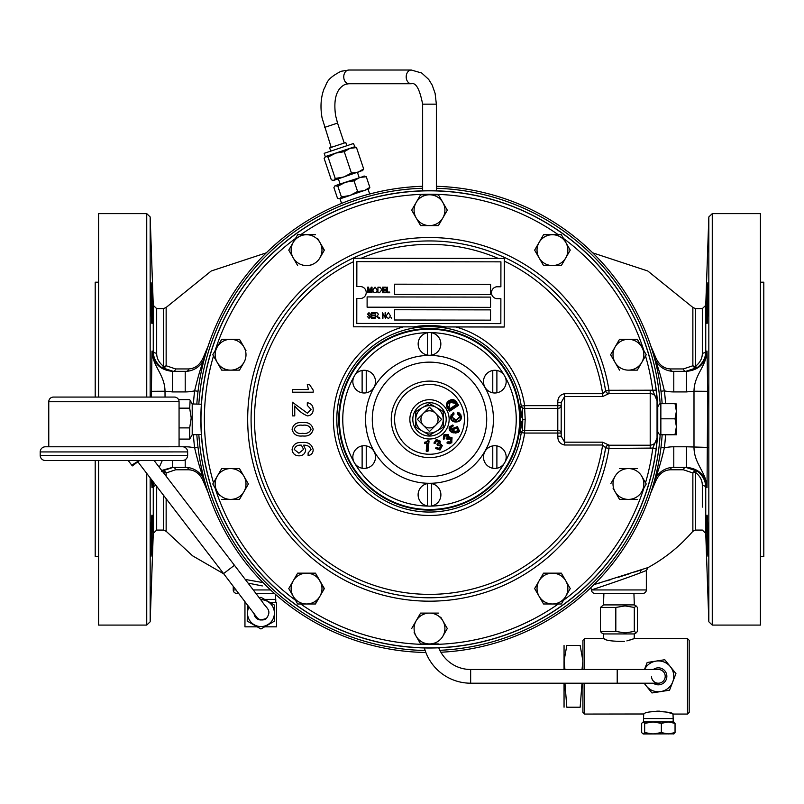 <?xml version="1.0" encoding="UTF-8"?>
<svg xmlns="http://www.w3.org/2000/svg" width="804" height="804" viewBox="0 0 804 804"><rect width="100%" height="100%" fill="white"/><g stroke="black" fill="none" stroke-linecap="round" stroke-linejoin="round"><path stroke-width="1.21" d="M424.371 647.944A47.999 47.999 0 0 0 470.652 683.199L658.355 683.199A6.854 6.854 0 0 0 665.209 676.345A6.854 6.854 0 0 0 658.355 669.491A6.854 6.854 0 0 1 665.209 676.345A6.854 6.854 0 0 1 658.355 683.199A6.854 6.854 0 0 1 651.501 676.345M617.211 683.199L617.211 669.491L470.652 669.491A34.291 34.291 0 0 1 438.763 647.813M256.375 616.698A6.844 6.844 90 0 0 266.365 618.547L260.777 619.964A6.844 6.844 -90 0 1 260.275 619.944M666.144 434.632L662.044 434.763L666.144 434.632M708.043 556.308C707.5 557.594 706.264 513.907 707.028 515.163C707.721 513.877 708.656 557.574 708.043 556.308M707.028 323.55C706.264 324.826 707.5 281.139 708.043 282.405C708.656 281.129 707.721 324.836 707.028 323.55M150.961 556.308C151.504 557.594 152.74 513.907 151.976 515.163C151.283 513.877 150.348 557.574 150.961 556.308M151.976 323.55C152.74 324.826 151.504 281.139 150.961 282.405C150.348 281.129 151.283 324.836 151.976 323.55M582.92 683.199L582.92 712.364L584.619 714.063L643.914 713.982C645.934 710.053 673.913 711.6 673.008 714.063L673.169 718.565L643.542 718.565L643.542 721.962M672.717 713.952L669.591 712.887M667.863 712.394L666.888 712.153M659.913 711.178L657.833 711.148M657.441 711.148L656.717 711.178M644.547 683.199A15.417 15.417 0 0 0 668.044 688.335A15.417 15.417 0 0 0 670.345 666.657L675.943 673.581L669.541 690.194L651.964 692.958L644.074 683.199M653.33 683.199A8.502 8.502 0 0 0 664.968 670.998A8.502 8.502 0 0 0 653.33 669.491M630.607 639.904L634.165 638.627L634.326 633.944L603.492 633.944L601.553 632.818L600.437 631.411L600.437 607.442L615.824 607.442L625.07 605.904L634.306 607.442L634.306 631.411L625.07 632.949L615.824 631.411L600.437 631.411M634.306 607.442L636.265 606.035L637.391 607.442L637.391 631.411L636.265 632.818L634.306 631.411M624.296 593.372L603.894 593.372L603.492 604.909L600.437 607.442M633.924 593.372L634.326 604.909L603.492 604.909M673.008 714.063L687.49 714.063L689.189 712.364L689.189 640.326L687.49 638.627L634.165 638.627L626.869 640.909M582.277 668.114L582.91 660.928L582.016 669.491M564.046 669.491L564.046 660.928L566.82 645.481L580.156 645.481C583.774 645.481 583.774 645.481 580.156 645.481C583.774 645.481 583.774 645.481 580.156 645.481L582.91 660.918M564.951 669.491L564.056 660.918L564.056 645.481M566.82 645.481C563.192 645.481 563.192 645.481 566.82 645.481C563.192 645.481 563.192 645.481 566.82 645.481M564.247 687.902L564.056 691.772M582.92 669.491L582.92 640.326L584.619 638.627L584.619 669.491M584.619 683.199L584.619 714.063M687.49 714.063L687.49 638.627M624.356 641.381C612.507 641.421 605.613 640.497 603.663 638.627L605.362 639.27M584.619 638.627L603.663 638.627L603.492 633.944M657.752 432.803A228.648 228.648 0 0 0 657.803 431.869L657.752 432.803A228.648 228.648 0 0 1 429.507 648.004A228.648 228.648 0 0 1 200.859 419.356A228.648 228.648 0 0 1 429.507 190.709A228.648 228.648 0 0 1 657.752 405.909L657.752 432.803M657.803 406.844A228.648 228.648 0 0 0 657.752 405.909L657.803 406.844M429.507 325.53A93.817 93.817 0 0 0 413.608 326.886L353.368 326.806L353.458 258.235L504.329 258.446L504.229 327.017L445.667 326.937A93.817 93.817 0 0 0 429.507 325.53M518.761 431.939L521.283 432.361L522.449 430.572L524.62 430.331A3.397 2.713 5.5 0 0 521.263 432.572L521.283 432.361A92.691 92.691 0 0 1 429.507 512.047A92.701 92.701 0 0 0 521.263 432.572L524.62 433.054A96.098 96.098 0 0 1 334.313 432.552A96.098 96.098 0 0 1 403.367 326.876M645.522 482.762A225.13 225.13 0 0 0 652.798 448.079L608.99 448.431L605.633 447.788A3.397 3.196 -176.3 0 1 608.99 445.125L602.628 442.17L602.628 445.004L605.633 447.788A178.418 178.418 0 0 1 429.507 597.764A178.418 178.418 0 0 1 251.089 419.356A178.418 178.418 0 0 1 429.507 240.939A178.428 178.428 0 0 0 251.079 419.356A178.428 178.428 0 0 0 429.507 597.774A178.428 178.428 0 0 0 605.633 447.888A3.397 3.206 -176.5 0 1 608.99 445.225L650.205 445.225C654.376 444.642 656.657 442.21 657.049 437.949L656.164 448.511A228.527 228.527 0 0 1 429.507 647.883A228.527 228.527 0 0 1 200.98 419.356A228.527 228.527 0 0 1 429.507 190.829A228.527 228.527 0 0 1 656.164 390.201L657.049 400.764C656.667 396.503 654.386 394.081 650.205 393.488L608.99 393.578A3.397 3.196 -3.7 0 1 605.633 390.925L608.99 390.282L656.164 390.201M455.908 326.947A96.098 96.098 0 0 1 524.62 405.658L521.263 406.141A92.701 92.701 0 0 0 429.507 326.655A92.701 92.701 0 0 0 336.806 419.356A92.701 92.701 0 0 0 429.507 512.058A92.691 92.691 0 0 1 336.816 419.356A92.691 92.691 0 0 1 429.507 326.665A92.691 92.691 0 0 1 521.283 406.352L521.263 406.141A3.397 2.713 174.5 0 0 524.62 408.372L522.449 408.13L521.283 406.352L518.761 406.774M608.99 393.578L602.628 396.543L602.628 393.709L605.633 390.925A178.418 178.418 0 0 0 429.507 240.939A178.428 178.428 0 0 1 605.633 390.824A3.397 3.206 -3.5 0 0 608.99 393.488L608.99 390.282A181.825 181.825 0 0 0 429.507 237.532A181.825 181.825 0 0 0 247.682 419.356A181.825 181.825 0 0 0 429.507 601.181A181.825 181.825 0 0 0 608.99 448.431L608.99 445.125M350.916 373.981A90.741 90.741 0 0 1 474.873 340.765A90.741 90.741 0 0 1 508.088 464.722A90.741 90.741 0 0 1 384.131 497.937A90.741 90.741 0 0 1 350.916 373.981A90.741 90.741 0 0 0 384.131 497.937A90.741 90.741 0 0 0 508.088 464.722A90.741 90.741 0 0 0 474.873 340.775A90.741 90.741 0 0 0 350.916 373.981M448.933 437.155L451.868 437.959L451.617 442.662L452.059 437.768L449.064 436.914L448.401 434.673L448.793 436.863L447.989 435.034L444.321 435.175L443.778 438.652L444.672 435.527L444.602 437.949L444.692 435.507L447.356 435.577L447.697 437.336M456.381 405.105A0.553 0.553 0 0 0 456.531 404.342L456.079 404.643L455.185 403.306L450.069 402.342L449.054 407.367L450.089 408.934L449.486 409.015A0.553 0.553 0 0 0 450.24 409.166L456.31 404.784L455.416 403.156L449.928 402.111L448.823 407.507L449.717 408.854L456.079 404.643L456.381 405.105L450.24 409.166M423.447 413.296A8.573 8.573 0 0 1 435.567 413.296A8.573 8.573 0 0 1 435.567 425.416A8.573 8.573 0 0 1 423.447 425.416A8.573 8.573 0 0 1 423.447 413.296L429.507 407.236L441.627 419.356L429.507 431.477L417.376 419.356L423.447 413.296M362.122 445.908A11.356 11.356 0 0 0 364.172 468.43A11.356 11.356 0 0 0 366.232 445.908A11.356 11.356 0 0 0 362.122 445.908L362.122 468.24M366.232 445.908L366.232 468.24M427.447 332.755A11.356 11.356 0 0 0 429.507 355.278A11.356 11.356 0 0 0 431.557 332.755A11.356 11.356 0 0 0 427.447 332.755L427.447 355.087M431.557 332.755L431.557 355.087M362.122 370.473A11.356 11.356 0 0 0 364.172 392.995A11.356 11.356 0 0 0 366.232 370.473A11.356 11.356 0 0 0 362.122 370.473L362.122 392.804M366.232 370.473L366.232 392.804M427.447 483.616A11.356 11.356 0 0 0 429.507 506.148A11.356 11.356 0 0 0 431.557 483.616A11.356 11.356 0 0 0 427.447 483.616L427.447 505.957M431.557 483.616L431.557 505.957M492.772 370.473A11.356 11.356 0 0 0 494.832 392.995A11.356 11.356 0 0 0 496.892 370.473A11.356 11.356 0 0 0 492.772 370.473L492.772 392.804M496.892 370.473L496.892 392.804M492.772 445.908A11.356 11.356 0 0 0 494.832 468.43A11.356 11.356 0 0 0 496.892 445.908A11.356 11.356 0 0 0 492.772 445.908L492.772 468.24M496.892 445.908L496.892 468.24M657.632 407.146L659.491 403.93L660.858 403.668L660.858 434.492L659.491 434.783L676.405 434.763L675.028 434.492L676.405 426.643L676.395 434.783M360.795 286.576A5.98 5.98 0 0 1 360.775 298.485L356.805 298.475L356.775 323.409L500.832 323.61L500.872 298.676L496.731 298.676A6 6 0 0 1 496.751 286.767L500.882 286.777L500.922 261.843L356.855 261.632L356.825 286.566L360.795 286.576M254.104 613.643A6.854 6.854 90 0 0 261.38 619.964M260.707 599.683A13.437 13.437 -90 0 1 274.385 613.12A13.437 13.437 -90 0 1 260.938 626.557A13.437 13.437 -90 0 1 249.019 606.909M247.572 605L247.22 621.04L260.938 628.959L274.646 621.04L274.646 605.201L260.938 597.282L259.511 598.106M247.22 621.04L247.531 604.95M259.481 598.045L260.938 597.282M274.315 593.372L255.913 593.372L274.315 593.372M264.616 599.402L275.762 599.402L275.762 602.417M200.99 427.195L201.362 434.451L192.206 434.773L192.206 403.94L201.362 404.261L200.859 419.487M200.869 421.316L200.91 424.361M178.558 399.618L189.684 399.618L190.136 400.352L189.684 408.151L191.211 418.02L189.684 427.889L189.684 439.095L192.206 434.773M139.263 460.501L131.755 465.154L132.338 465.908L139.605 460.501M187.644 455.345L187.644 451.918A5.146 5.146 0 0 0 182.498 446.773L45.346 446.793A5.146 5.146 0 0 0 40.2 451.938L40.2 455.365A5.146 5.146 0 0 0 45.346 460.511L182.498 460.491A5.146 5.146 0 0 0 187.644 455.345L40.2 455.365M53.426 397.075L174.398 397.065A4.663 4.663 0 0 1 179.061 401.719L48.763 401.739A4.663 4.663 0 0 1 53.426 397.075L174.398 397.065M179.071 446.783L179.061 401.719M48.773 446.793L48.763 401.739M325.278 156.609L324.183 153.323L353.418 143.534L355.006 146.921M330.735 151.132L329.66 147.906L345.78 142.509L346.866 145.735M422.643 104.168C419.688 89.123 415.909 82.309 411.316 83.737A6.854 5.115 90 0 1 406.201 76.882A6.854 5.115 90 0 1 411.316 70.028L421.718 73.023L428.693 79.405L432.22 85.174L435.105 93.364L436.361 104.168L422.643 104.168L422.643 190.809M436.361 104.168L436.361 190.809M411.316 70.028L348.856 70.028L341.047 71.285C325.359 79.395 327.409 83.335 323.972 88.993C320.786 97.736 320.163 107.424 322.102 118.057L331.218 147.383M324.535 127.434L337.539 123.072L344.223 143.032M662.134 435.034A233.16 233.16 0 0 1 440.893 652.235A233.16 233.16 0 0 0 662.134 435.034M436.361 186.297A233.16 233.16 0 0 1 662.134 403.668A233.16 233.16 0 0 0 436.361 186.297M340.042 198.809L341.589 203.402A233.16 233.16 0 0 0 196.839 404.1A233.16 233.16 0 0 1 422.643 186.297A233.16 233.16 0 0 0 369.679 194.005L368.142 189.402M98.611 282.204L95.204 282.204L95.204 397.065M98.611 556.509L95.204 556.509L95.204 460.501M760.403 556.509L763.8 556.509L763.8 282.204L760.403 282.204M593.945 584.649L647.803 567.644M635.492 574.649L640.547 572.76C626.416 578.337 590.819 590.226 591.483 589.875L591.483 589.935A3.427 3.427 0 0 0 594.91 593.372L642.909 593.372A3.427 3.427 0 0 0 646.346 589.935L646.346 570.538L640.547 572.76A3.427 2.643 71.4 0 1 641.733 569.704M233.24 586.206L233.24 589.935A3.427 3.427 0 0 0 236.667 593.372L238.708 593.372L236.667 593.372M150.961 282.405L151.242 284.757M151.313 285.993L151.443 288.294M151.594 291.762L151.715 294.877M151.795 297.038L151.956 302.254M151.976 303.138L152.077 306.897M152.147 310.907L152.197 314.133M152.207 317.53L152.177 321.047M151.333 397.065L151.976 351.107L153.262 351.207A3.427 2.05 180 0 0 156.679 353.187C156.629 358.272 158.921 362.654 163.544 366.322A3.427 1.638 180 0 0 166.147 365.75L175.594 368.935L188.608 368.935C195.442 368.574 200.467 364.463 203.693 356.594L208.216 345.891M646.738 568.006L644.979 568.609M640.135 570.237L638.386 570.82M637.27 571.192L634.728 572.036M630.517 573.413L626.025 574.85M625.914 574.89L624.537 575.332M622.366 576.016L618.507 577.232M610.769 579.624L606.658 580.87M599.452 583.031L596.94 583.774M650.788 345.891L655.31 356.594C658.566 364.483 663.591 368.594 670.405 368.935L683.41 368.935L692.867 365.75A3.427 1.638 180 0 0 695.47 366.322C700.113 362.604 702.405 358.232 702.324 353.187A3.427 2.05 180 0 0 705.751 351.207L707.028 351.107L707.701 391.307L707.028 487.606L705.751 487.505A3.427 2.05 0 0 0 702.324 485.526C702.374 480.44 700.093 476.058 695.47 472.39A3.427 1.638 0 0 0 692.867 472.963L683.41 469.777L670.405 469.767C663.571 470.139 658.536 474.249 655.31 482.109L650.788 492.812M712.264 625.08L712.264 213.623L760.403 213.623L760.403 625.08L712.264 625.08L708.837 621.773L708.837 216.939L705.751 305.329L705.751 351.207C705.781 357.529 703.028 362.946 697.47 367.458L685.812 371.347A3.427 2.512 -90 0 1 683.41 368.935M98.611 397.065L98.611 213.623L146.74 213.623L146.74 397.065M707.771 553.936L707.832 554.73M707.832 554.74L707.942 555.896M708.043 282.405L707.771 284.757M707.691 285.993L707.57 288.294M707.409 291.762L707.289 294.877M707.208 297.038L707.048 302.254M707.028 303.138L706.937 306.897M706.857 310.907L706.816 314.133M706.796 317.53L706.827 321.047M196.839 434.612A233.16 233.16 0 0 0 425.869 652.486A233.16 233.16 0 0 1 196.839 434.612M150.167 477.877L150.167 621.773L146.74 625.08L98.611 625.08L98.611 460.501M245.31 579.463L262.255 582.468M252.526 580.759L250.637 580.428M208.216 492.812L203.693 482.109C200.447 474.229 195.412 470.109 188.608 469.767L175.594 469.777L166.147 472.963A3.427 1.638 0 0 0 163.544 472.39L163.333 472.541M156.066 485.556A3.427 2.05 0 0 0 153.262 487.505L151.976 487.606L151.614 479.767M151.242 553.936L151.182 554.73M151.182 554.74L151.072 555.896M597.302 587.975L600.055 587.071M608.236 584.327L611.341 583.262M617.532 581.121L618.557 580.759M262.325 585.935L248.707 583.232M249.15 583.322L250.758 583.654M253.129 584.126L257.039 584.9M151.303 391.307L165.011 391.226C164.77 374.453 152.599 366.564 151.976 351.107C153.373 363.448 160.237 370.202 172.579 371.347L172.579 391.92L165.011 391.226L165.041 397.065M182.779 446.783L185.211 446.783A41.145 41.145 0 0 1 194.638 447.878C197.864 461.607 201.322 473.104 205.02 482.37A20.572 20.572 0 0 0 185.211 467.355A20.572 20.572 0 0 1 205.02 482.37A20.572 20.572 0 0 0 185.211 467.355L172.579 467.355L161.725 470.451M172.579 371.347L185.211 371.347A20.572 20.572 0 0 0 205.02 356.343C201.322 365.609 197.864 377.106 194.638 390.834L198.045 391.246M660.958 391.246L664.365 390.834C661.149 377.106 657.682 365.609 653.984 356.343A20.572 20.572 0 0 0 673.792 371.347L686.435 371.347L686.435 391.92L693.993 391.226L693.993 447.486C694.234 464.25 706.414 472.139 707.028 487.606C705.671 475.285 698.797 468.531 686.435 467.355L686.435 446.783L707.701 447.406M686.435 467.355L673.792 467.355A20.572 20.572 0 0 0 653.984 482.37A20.572 20.572 0 0 1 673.792 467.355A20.572 20.572 0 0 0 653.984 482.37C657.682 473.104 661.149 461.607 664.365 447.878A41.145 41.145 0 0 1 673.792 446.783L686.435 446.783M655.31 482.109A3.427 0.804 18.6 0 0 654.054 482.129M204.95 482.129A3.427 0.804 -18.6 0 0 203.693 482.109M203.693 356.594A3.427 0.804 -161.4 0 0 204.95 356.584M654.054 356.584A3.427 0.804 161.4 0 0 655.31 356.594M175.594 368.935A3.427 2.512 -90 0 1 173.202 371.347L161.534 367.458C156.016 362.996 153.252 357.579 153.262 351.207L153.262 305.329L150.167 216.939L150.167 397.065M152.991 481.556L151.976 487.606L152.77 481.264M161.534 471.255L173.202 467.355A3.427 2.512 -90 0 1 175.594 469.777M156.679 486.37L156.679 530.077L153.262 533.384L153.262 487.505L153.855 482.681M683.41 469.777A3.427 2.512 -90 0 1 685.812 467.355L697.47 471.255C702.997 475.717 705.751 481.124 705.751 487.505L705.751 533.384L708.837 621.773M686.435 371.347C698.776 370.202 705.641 363.448 707.028 351.107C706.414 366.564 694.234 374.453 693.993 391.226L707.701 391.307M193.412 403.98A236.587 236.587 0 0 1 194.638 390.834A41.145 41.145 0 0 1 185.211 391.92L185.211 371.347A20.572 20.572 0 0 0 205.02 356.343A20.572 20.572 0 0 1 185.211 371.347A20.572 20.572 0 0 0 205.02 356.343M162.297 460.491L159.262 467.235M172.579 460.491L172.579 467.355M163.544 366.322A3.427 1.055 -53.9 0 1 161.534 367.458A3.427 2.784 -52.8 0 0 166.147 365.75L166.147 307.44L163.544 308.635L163.544 366.322M188.608 368.935A3.427 2.221 -90 0 1 186.94 371.277M670.405 368.935A3.427 2.221 -90 0 0 672.064 371.277M692.867 365.75A3.427 2.784 -127.2 0 0 697.47 367.458A3.427 1.055 -126.1 0 1 695.47 366.322L695.47 308.635L692.867 307.44L692.867 365.75M672.064 467.436A3.427 2.221 -90 0 0 670.405 469.767M692.867 531.273L695.47 530.077L695.47 472.39A3.427 1.055 -53.9 0 1 697.47 471.255A3.427 2.784 -52.8 0 0 692.867 472.963L692.867 531.273C680.124 546.037 665.209 558.127 648.124 567.534L646.346 570.538M162.549 471.516A3.427 1.055 -126.1 0 1 163.544 472.39L163.544 472.822M162.117 470.963A3.427 2.784 -127.2 0 1 166.147 472.963L166.147 476.209M186.94 467.436A3.427 2.221 -90 0 1 188.608 469.767M193.412 434.733A236.587 236.587 0 0 0 194.638 447.878L198.045 447.466M660.958 447.466L664.365 447.878A236.587 236.587 0 0 0 665.571 435.034M563.725 261.431L561.343 265.561L565.795 257.853L561.343 265.561L552.448 265.561A15.417 15.417 0 0 1 539.092 257.853L543.544 265.561L552.448 265.561A15.417 15.417 0 0 0 565.795 257.853L570.247 250.144L561.343 234.728L543.544 234.728L534.64 250.144L539.092 257.853A15.417 15.417 0 0 1 552.448 234.728A15.417 15.417 0 0 1 565.795 257.853M295.279 577.282L288.767 588.568L297.661 603.985L315.469 603.985L319.912 596.277L315.108 603.985M241.873 495.274L248.386 483.988L239.481 468.571L243.934 476.28A15.417 15.417 0 0 1 230.587 499.405L239.481 499.405L248.386 483.988L245.984 479.827M354.112 146.951L356.514 147.594L349.961 148.338L344.273 151.695L335.74 153.102L328.082 157.112L325.68 156.468L324.153 158.438L331.288 179.754L333.288 180.538L362.865 170.368M333.69 180.397L335.228 178.438L343.75 177.031L351.408 173.021L357.971 172.277L363.659 168.92L362.122 170.88M363.87 176.086L366.272 176.729L359.71 177.473L354.021 180.83L345.499 182.237L364.765 176.046M335.439 185.603L345.499 182.237L337.841 186.247L335.037 185.734L333.901 187.563L337.469 198.216L339.881 198.869L341.409 196.9L349.941 195.503L357.589 191.483L364.152 190.739L369.84 187.382L368.312 189.352M340.363 183.955L345.499 182.237M366.272 176.729L369.84 187.382M354.021 180.83L357.589 191.483M337.841 186.247L341.409 196.9M339.881 198.869L369.046 188.839M328.082 157.112L335.228 178.438M344.273 151.695L351.408 173.021M356.514 147.594L363.659 168.92M340.434 198.678L349.941 195.503M325.68 156.468L354.514 146.82M128.188 460.501L131.755 465.154L134.64 463.767M135.313 463.395L137.775 461.737M189.684 427.889L179.061 427.889M189.684 408.151L179.061 408.151M189.684 439.095L179.061 439.095M260.938 628.959L247.099 621.04M264.616 626.829L276.556 626.829L276.556 602.417L269.842 602.417M245.602 602.417L244.959 602.417L244.959 626.829L244.959 602.417M257.129 626.829L244.959 626.829M369.046 318.344L367.378 316.464L369.096 317.691L370.121 316.746L367.528 314.173L368.966 312.656L370.483 314.314L368.986 313.299L368.192 314.756L369.86 315.409L370.624 316.736L369.046 318.344M374.362 318.273L371.337 318.273L371.347 312.726L374.302 312.726L374.302 313.379L371.85 313.379L371.85 315.108L374.151 315.108L374.151 315.751L371.85 315.751L371.85 317.63L374.373 317.63L374.362 318.273M379.84 318.283L379.337 317.49L379.84 318.283M382.945 318.294L382.433 318.294L382.443 312.746L385.106 317.188L385.106 312.746L385.618 312.746L385.608 318.294L382.945 313.851L382.945 318.294M386.895 317.5L386.402 315.59L388.352 312.676L390.292 315.53L389.789 317.52L388.342 318.374L386.895 317.5M391.588 318.304L391.086 317.51L391.588 318.304M368.212 292.706L367.629 292.706L367.639 287.159L368.544 287.159L369.83 291.912L371.217 287.159L372.031 287.159L372.021 292.706L371.448 292.706L371.458 288.133L370.121 292.706L369.528 292.706L368.212 287.862L368.212 292.706M373.378 291.912L372.825 290.013L375.026 287.098L377.217 289.953L376.654 291.942L375.016 292.787L373.378 291.912M379.568 292.716L377.93 292.716L377.94 287.169L380.382 287.279L381.679 289.922L379.568 292.716M385.93 292.726L382.543 292.726L382.553 287.179L385.87 287.179L385.87 287.832L383.126 287.822L383.126 289.551L385.719 289.561L385.719 290.204L383.126 290.204L383.126 292.073L385.93 292.083L385.93 292.726M389.679 292.736L386.794 292.726L386.804 287.179L387.377 287.179L387.367 292.083L389.679 292.083L389.679 292.736M490.561 297.098L367.116 296.927L367.106 307.188L490.54 307.359L490.561 297.098M490.561 294.576L490.581 284.314L394.573 284.184L394.553 294.445L490.561 294.576M490.54 309.882L394.533 309.751L394.523 320.002L490.53 320.143L490.54 309.882M375.669 315.831L375.156 318.283L375.166 312.736L377.006 312.736L378.483 314.263L377.327 315.801L378.835 318.283L375.669 315.831M368.031 314.183L368.986 315.128M676.405 403.95L676.405 426.643L675.028 418.804L676.405 411.236L675.028 403.668L676.405 403.95M675.028 403.668L660.858 403.668M675.028 418.804L660.858 418.804M675.028 434.492L660.858 434.492M447.305 210.196L442.853 202.487L447.305 210.196L438.401 225.612L447.305 210.196M438.401 194.779L429.507 194.779A15.417 15.417 0 0 1 442.853 202.487L438.582 195.091M411.698 210.196L420.603 194.779L411.698 210.196L420.603 225.612L438.401 225.612M420.603 225.612L416.15 217.904A15.417 15.417 0 0 1 429.507 194.779L420.603 194.779M420.954 194.779L429.507 194.779M442.853 202.487L442.853 202.487A15.417 15.417 0 0 1 429.507 225.612A15.417 15.417 0 0 1 416.15 217.904M414.11 632.678L420.603 643.934L429.507 643.934A15.417 15.417 0 0 0 442.853 636.225L447.305 628.517L442.853 620.809L447.305 628.517L444.994 632.517M438.401 613.1L429.507 613.1A15.417 15.417 0 0 1 442.853 620.809L440.723 617.1M438.401 643.934L429.507 643.934L438.401 643.934M420.603 643.934L416.15 636.225A15.417 15.417 0 0 1 416.15 620.809L411.698 628.517L416.15 620.809A15.417 15.417 0 0 1 429.507 613.1L420.603 613.1L416.15 620.809M429.507 643.934A15.417 15.417 0 0 1 416.15 636.225M442.853 620.809A15.417 15.417 0 0 1 442.853 636.225M302.294 265.561L306.565 265.561A15.417 15.417 0 0 0 319.912 257.853L324.364 250.144L319.912 242.436L324.193 250.446M315.469 234.728L306.565 234.728A15.417 15.417 0 0 1 319.912 242.436L317.781 238.738M293.209 257.853L297.661 265.561L293.209 257.853A15.417 15.417 0 0 1 306.565 234.728L297.661 234.728L293.209 242.436L288.767 250.144L293.209 257.853A15.417 15.417 0 0 0 306.565 265.561L310.836 265.561M319.912 242.436A15.417 15.417 0 0 1 319.912 257.853M637.321 370.141L628.426 370.141A15.417 15.417 0 0 0 641.773 362.433L637.321 370.141L646.225 354.725L637.502 339.61M610.628 354.725L619.522 370.141L610.628 354.725L619.522 339.308L610.628 354.725M637.321 339.308L619.522 339.308L637.321 339.308M628.426 370.141A15.417 15.417 0 0 1 615.07 347.016A15.417 15.417 0 0 1 641.773 347.016A15.417 15.417 0 0 1 641.773 362.433M239.481 468.571L221.683 468.571L212.779 483.988L215.09 487.988A225.13 225.13 0 0 0 295.52 600.276L293.209 596.277A15.417 15.417 0 0 0 319.912 596.277L324.364 588.568L315.469 573.151L324.193 588.87M289.118 589.181L288.767 588.568L297.661 573.151L306.565 573.151A15.417 15.417 0 0 1 319.912 596.277M315.469 573.151L306.565 573.151A15.417 15.417 0 0 0 293.209 596.277M643.914 350.725A225.13 225.13 0 0 0 563.483 238.436L570.247 250.144L567.936 254.154M543.544 265.561L541.233 261.551M535.002 250.758L534.64 250.144L543.544 234.728L552.448 234.728M570.247 588.568L565.795 580.86L570.247 588.568L565.795 596.277L570.247 588.568M552.448 603.985A15.417 15.417 0 0 0 565.795 596.277L561.343 603.985L552.448 603.985A15.417 15.417 0 0 1 539.092 580.86A15.417 15.417 0 0 1 565.795 580.86L561.343 573.151L543.544 573.151L534.64 588.568L543.544 603.985L552.448 603.985L543.544 603.985L541.233 599.975M534.64 588.568L536.961 584.558M541.142 577.312L543.544 573.151M565.795 580.86A15.417 15.417 0 0 1 565.795 596.277M245.984 350.564L239.662 339.61M239.481 370.141L243.934 362.433A15.417 15.417 0 0 1 230.587 370.141L239.481 370.141M221.683 370.141L230.587 370.141A15.417 15.417 0 0 1 217.231 362.433L221.683 370.141L217.231 362.433A15.417 15.417 0 0 1 217.231 347.016L212.779 354.725L217.231 362.433M221.683 339.308L217.231 347.016A15.417 15.417 0 0 1 230.587 339.308L221.683 339.308M239.481 339.308L230.587 339.308A15.417 15.417 0 0 1 243.934 362.433M646.225 483.988L641.773 476.28A15.417 15.417 0 0 1 641.773 491.696L646.225 483.988M613.03 488.149L619.522 499.405L637.321 499.405M619.522 499.405L615.07 491.696A15.417 15.417 0 0 1 615.07 476.28L610.799 483.686M637.321 468.571L619.522 468.571M615.07 476.28A15.417 15.417 0 0 1 641.773 476.28M641.773 491.696A15.417 15.417 0 0 1 615.07 491.696M221.683 499.405L230.587 499.405A15.417 15.417 0 0 1 217.231 491.696L219.371 495.395M217.231 491.696L217.231 491.696A15.417 15.417 0 0 1 230.587 468.571A15.417 15.417 0 0 1 243.934 476.28M422.643 431.235A13.718 13.718 0 0 1 422.643 407.477A13.718 13.718 0 0 1 443.215 419.356A13.718 13.718 0 0 1 422.643 431.235L415.789 427.276L415.789 411.437L429.507 403.518L443.215 411.437L443.215 427.276L429.507 435.195L422.643 431.235M449.486 409.015L448.592 407.668L449.054 407.367L448.592 407.668C447.064 405.357 447.456 403.437 449.768 401.889C452.129 400.312 454.079 400.683 455.637 402.995L452.16 401.186M458.159 405.568L449.828 410.764L447.778 408.171C445.918 405.316 446.371 402.904 449.134 400.935C452.059 399.106 454.481 399.608 456.421 402.442L458.089 404.965L456.2 402.603C454.361 399.889 452.059 399.407 449.295 401.166C446.652 403.035 446.22 405.316 448.009 408.02L447.557 408.321L449.215 410.834A0.553 0.553 0 0 0 449.979 410.985L449.677 410.532L458.32 404.814A0.553 0.553 0 0 1 458.159 405.568L449.979 410.985M447.878 401.96L447.547 408.311C445.607 405.306 446.089 402.774 448.984 400.714C452.049 398.794 454.602 399.327 456.652 402.291L456.2 402.603L456.652 402.301L458.32 404.814M449.145 400.935L453.165 399.869M457.868 412.281A0.553 0.553 0 0 0 457.285 412.874L457.868 412.281L461.335 416.462C461.275 419.638 459.627 421.386 456.391 421.698L456.381 421.698C453.144 421.919 451.235 420.472 450.662 417.336L453.295 412.944L453.717 414.04L451.828 417.216L453.506 414.321L452.099 417.196L456.25 420.01L459.888 416.593L457.868 414.241L457.848 412.563L461.607 416.452C461.546 419.788 459.818 421.628 456.421 421.969C453.004 422.19 451.004 420.653 450.391 417.366L453.225 412.673L453.918 413.155A0.553 0.553 0 0 0 453.225 412.673M461.034 415.035L459.255 412.924M453.315 419.748L456.28 420.281L451.557 417.236L453.366 413.206L450.933 417.306C451.476 420.281 453.295 421.648 456.37 421.417C459.436 421.145 461.004 419.497 461.054 416.482L457.848 412.563M451.195 419.286L452.692 420.924M455.376 421.718L456.421 421.969A0.553 0.553 0 0 0 456.421 421.969L456.381 421.698M451.185 414.643L450.662 417.326M457.285 412.874L457.355 413.738L460.441 416.552L456.3 420.552L460.159 416.562L459.978 418.06M457.637 413.708L460.159 416.562M456.27 420.281L451.828 417.226M453.928 429.095L456.953 427.949L453.928 429.095L453.858 431.497L453.667 429.014L454.27 431.537L458.38 430.864L456.963 427.959L458.642 430.954L454.27 431.537L458.129 430.753L456.752 428.462L453.928 429.095L455.225 428.009M458.391 430.854L454.27 431.537M452.21 426.834L450.441 427.567L452.21 426.834A0.553 0.553 0 0 0 452.813 426.502L453.114 425.758A0.553 0.553 0 0 0 452.702 425.014L449.245 427.004A0.553 0.553 0 0 0 449.235 427.024C448.773 430.009 450.119 431.959 453.285 432.874L459.104 431.125L457.185 427.155L453.295 428.612L453.225 430.391A0.553 0.553 0 0 1 452.431 431.024L450.18 427.487L452.612 425.547L449.748 427.215C449.396 429.869 450.642 431.577 453.496 432.371L459.607 431.346A0.553 0.553 0 0 0 459.627 431.316L457.406 426.653A0.553 0.553 0 0 0 457.386 426.643L452.793 428.391A0.553 0.553 0 0 0 452.783 428.421L452.562 430.783L450.18 427.487A0.553 0.553 0 0 0 450.18 427.487L452.964 430.462L452.562 430.783L452.783 428.421M452.793 428.391L457.386 426.643M450.903 429.517L450.431 427.577M453.114 425.758L452.813 426.502M457.406 426.653L459.627 431.316M459.607 431.346L453.386 432.622C450.381 431.768 449.084 429.939 449.496 427.125L452.702 425.014M455.044 433.145L458.632 432.361M449.516 443.718L451.607 442.672L447.325 442.733L450.883 441.909L450.893 438.944L447.295 439.165L446.964 435.959L445.064 435.919L444.552 438.291L443.316 438.954L443.939 434.783L448.371 434.642A0.553 0.553 0 0 0 448.371 434.642L443.949 434.773A0.553 0.553 0 0 0 443.939 434.783L444.14 434.974M446.783 438.22A0.553 0.553 0 0 0 446.753 439.004L451.074 438.733L451.084 442.099L447.567 442.873L451.426 442.471L451.667 438.15L449.235 437.436A0.553 0.553 -127 0 1 448.531 436.813M451.868 437.959L451.808 442.853L447.386 443.084L448.984 443.728M443.316 438.954A0.553 0.553 0 0 0 444.15 439.054L443.547 438.803L444.13 434.974M448.33 442.089L450.702 441.708L450.692 439.125L447.295 439.165M446.753 439.004L447.175 435.778L444.883 435.708M447.175 435.778L447.185 438.592A0.553 0.553 53 0 0 447.185 438.592L447.677 439.175M437.386 443.758A0.553 0.553 0 0 0 437.044 444.451L437.929 444.652A0.553 0.553 -102.8 0 0 437.929 444.652L440.793 446.089L437.456 444.823L438.481 441.808L436.703 440.713L438.733 441.708L436.703 440.713L435.346 442.903L434.23 442.944L436.341 439.738L440.039 441.285L439.758 443.366L440.311 441.225L439.979 443.527L442.069 445.617L441.275 444.391M433.959 442.984A0.553 0.553 0 0 0 434.683 443.426L433.959 442.984L436.26 439.476L440.301 441.195L436.431 439.999L434.502 442.903L436.602 440.461L439.004 441.637L437.587 444.27A0.553 0.553 -102.8 0 0 437.587 444.27L437.889 445.245L440.532 446.19L439.476 448.521L437.436 447.778A0.553 0.553 0 0 0 436.763 447.486L435.999 447.748A0.553 0.553 0 0 0 435.688 448.511L439.979 450.019A0.553 0.553 0 0 0 439.999 450.009L442.341 445.547A0.553 0.553 0 0 0 442.331 445.527M438.019 444.913L441.044 445.999L439.657 449.034L436.18 448.27L439.808 449.496L441.808 445.717L439.758 443.366L442.069 445.617L439.909 449.758L435.929 448.391L439.999 450.009M439.919 444.069A0.553 0.553 77.2 0 1 439.537 443.205L440.049 441.306M436.693 440.723L435.527 442.602M435.688 448.511L436.853 447.748L439.567 448.773L440.793 446.099M437.044 444.451L438.743 441.718M427.798 451.014L426.482 450.893L427.195 443.567L424.753 443.125L428.512 440.853L428.07 451.044A0.553 0.553 0 0 1 427.467 451.536L426.21 450.863A0.553 0.553 0 0 0 426.703 451.466M425.105 442.11A0.553 0.553 0 0 0 424.522 442.602L427.989 440.803L425.075 442.652L426.924 443.537L425.004 443.426M522.449 430.572L522.791 419.065L519.967 412.201M522.791 419.648A93.294 93.294 0 0 0 522.791 419.065M313.188 392.211L292.354 392.211L292.354 389.538L308.394 389.538L307.309 384.463L309.45 384.463L313.188 390.141L313.188 392.211M294.756 415.899L292.354 415.899L292.354 402.201L307.44 413.226L311.058 409.387L307.309 405.407L307.309 402.734C311.118 403.317 313.078 405.558 313.188 409.437C313.148 413.336 311.218 415.487 307.429 415.899C302.465 413.849 298.244 410.522 294.756 405.93L294.756 415.899M311.058 429.286C309.61 425.959 306.796 424.623 302.606 425.286C298.445 424.623 295.641 425.959 294.224 429.286C295.641 432.622 298.435 433.959 302.606 433.306C306.796 433.969 309.62 432.632 311.058 429.286M313.188 429.286C311.922 434.371 308.394 436.602 302.606 435.969C296.847 436.592 293.339 434.361 292.083 429.286C293.339 424.221 296.847 421.999 302.606 422.613C308.384 421.989 311.912 424.21 313.188 429.286M298.927 453.185L303.57 449.376L301.399 445.165C297.671 444.833 295.279 446.26 294.224 449.456L298.927 453.185M303.49 445.195L305.711 449.808C305.249 453.657 303.048 455.677 299.098 455.848C294.887 455.687 292.555 453.556 292.083 449.476C293.118 444.411 296.415 442.089 301.982 442.491C308.163 441.848 311.902 444.27 313.188 449.737C313.068 453.064 311.379 455.014 308.113 455.587L308.113 452.913L311.058 449.637C309.841 446.441 307.319 444.964 303.49 445.195M602.628 396.543L564.589 396.543L564.589 393.709C560.006 394.663 557.735 397.588 557.795 402.492L557.795 408.372L524.62 408.372L524.62 405.658L561.192 405.658A3.397 2.724 -0 0 1 557.795 408.372L557.795 433.054L524.62 433.054L524.62 430.331L557.795 430.331A3.397 2.724 0 0 1 561.192 433.054L557.795 433.054L557.795 436.22L561.192 436.22L561.192 402.492L564.589 396.543L564.589 442.17L561.192 436.22M557.795 402.492L561.192 402.492M524.65 430.15L525.183 419.356L522.801 419.356M656.164 448.511L652.798 448.079L657.049 437.949L657.049 400.764L652.798 390.633A225.13 225.13 0 0 0 645.522 355.951M520.258 431.929L522.309 420.492M519.967 426.512L521.886 421.366M520.258 406.784L521.886 417.346M522.449 408.13L522.309 418.221M525.183 419.356L524.65 408.553M650.205 448.431L650.205 390.282M564.056 707.208L564.046 683.199M582.016 683.199L580.156 707.208C583.774 707.208 583.774 707.208 580.156 707.208L566.82 707.208C563.192 707.208 563.192 707.208 566.82 707.208C563.192 707.208 563.192 707.208 566.82 707.208L564.951 683.199M615.824 607.442L615.824 631.411M644.476 669.491L647.17 662.496L664.757 659.732L670.345 666.657A15.417 15.417 0 0 0 644.547 669.491M673.169 718.565L673.169 721.962L668.204 721.962L673.993 722.092M643.16 721.962L644.657 723.339L644.657 732.595L643.16 733.972L641.662 732.595L641.662 723.339L643.16 721.962L653.009 721.962L643.753 721.962M644.657 723.339L653.009 721.962L668.204 721.962L675.048 723.339L673.551 721.962M653.009 721.962L661.36 723.339L668.204 721.962M661.36 723.339L661.36 732.595L653.009 733.972L644.657 732.595M675.048 723.339L675.048 732.595L668.204 733.972L661.36 732.595M643.16 733.972L673.993 733.851M673.551 733.972L675.048 732.595M256.456 616.829L223.582 573.604L234.446 565.272L154.087 460.501M348.856 70.028A6.854 5.115 90 0 0 347.619 70.229A6.854 5.115 90 0 0 343.75 76.882A6.854 5.115 90 0 0 348.856 83.737L345.398 84.289C336.564 88.38 333.288 98.802 335.59 115.545L337.539 123.072M665.209 676.345A6.854 6.854 0 0 0 658.355 669.491L617.211 669.491M470.652 683.199L470.652 669.491M300.676 603.985A225.13 225.13 0 0 0 558.328 603.985M213.492 355.951A225.13 225.13 0 0 0 213.492 482.762M295.52 238.436A225.13 225.13 0 0 0 215.09 350.725M558.328 234.728A225.13 225.13 0 0 0 300.676 234.728M353.458 261.732A175.011 175.011 0 0 0 429.507 594.367A175.011 175.011 0 0 0 602.628 445.004L564.589 445.004L564.589 442.17L602.628 442.17M498.309 258.436A175.011 175.011 0 0 0 361.157 258.245M564.589 393.709L602.628 393.709A175.011 175.011 0 0 0 504.319 261.139M396.382 400.231A38.25 38.25 0 0 1 448.632 386.232A38.25 38.25 0 0 1 462.632 438.481A38.25 38.25 0 0 1 410.382 452.481A38.25 38.25 0 0 1 396.382 400.231M479.053 447.959A57.215 57.215 0 0 0 458.109 369.81A57.215 57.215 0 0 0 379.95 390.744A57.215 57.215 0 0 0 400.894 468.903A57.215 57.215 0 0 0 479.053 447.959M351.438 374.282A90.138 90.138 0 0 1 474.571 341.288A90.138 90.138 0 0 1 507.565 464.421A90.138 90.138 0 0 1 384.433 497.415A90.138 90.138 0 0 1 351.438 374.282M484.882 451.325A63.948 63.948 0 0 1 397.528 474.732A63.948 63.948 0 0 1 374.121 387.377A63.948 63.948 0 0 1 461.476 363.971A63.948 63.948 0 0 1 484.882 451.325M428.371 332.625A86.742 86.742 0 0 0 354.956 375.006M504.048 375.006A86.742 86.742 0 0 0 430.642 332.625M505.183 461.737A86.742 86.742 0 0 0 505.183 376.976M459.737 436.813A34.914 34.914 0 0 0 446.964 389.126A34.914 34.914 0 0 0 399.266 401.899A34.914 34.914 0 0 0 412.05 449.587A34.914 34.914 0 0 0 459.737 436.813M443.959 427.708A16.693 16.693 0 0 0 437.848 404.894A16.693 16.693 0 0 0 415.045 411.005A16.693 16.693 0 0 0 421.155 433.818A16.693 16.693 0 0 0 443.959 427.708M443.215 420.221A13.738 13.738 0 0 0 443.215 418.492M437.115 407.909A13.738 13.738 0 0 0 435.607 407.045M423.396 407.045A13.738 13.738 0 0 0 421.899 407.909M446.521 429.175A19.648 19.648 0 0 1 419.678 436.371A19.648 19.648 0 0 1 412.482 409.527A19.648 19.648 0 0 1 439.326 402.342A19.648 19.648 0 0 1 446.521 429.175M434.683 443.426L435.436 443.165A0.553 0.553 0 0 0 435.798 442.562M447.376 442.672L447.185 442.471A0.553 0.553 0 0 0 447.215 443.295M444.15 439.054L444.743 438.492A0.553 0.553 0 0 0 444.833 437.798M453.717 414.04L453.989 414.01A0.553 0.553 0 0 1 453.577 414.593M187.644 451.918L40.2 451.938M439.868 650.305A231.18 231.18 0 0 0 660.154 434.954M660.154 403.759A231.18 231.18 0 0 0 436.361 188.277M146.74 625.08L146.74 473.405M233.24 589.935L236.085 589.935M253.31 589.935L270.556 589.935M591.483 589.935L646.346 589.935M166.147 498.701L166.147 531.273L163.544 530.077L156.679 530.077M702.324 485.526L702.324 507.133M695.47 308.635L702.324 308.635L702.324 353.187M163.544 495.314L163.544 530.077M163.544 308.635L156.679 308.635L156.679 353.187M185.211 391.92L172.579 391.92M686.435 391.92L673.792 391.92A41.145 41.145 0 0 1 664.365 390.834A236.587 236.587 0 0 1 665.571 403.668M205.02 482.37A20.572 20.572 0 0 0 185.211 467.355L185.211 459.717M653.984 356.343A20.572 20.572 0 0 0 673.792 371.347L673.792 391.92M673.792 467.355L673.792 446.783M185.211 446.783L185.211 447.557M422.643 188.277A231.18 231.18 0 0 0 198.829 404.171M198.829 434.542A231.18 231.18 0 0 0 425.145 650.496M456.531 404.342L455.416 403.156M447.778 408.171L449.677 410.532L449.215 410.834M457.355 413.738A0.553 0.553 0 0 0 457.868 414.241M457.566 412.854L457.888 413.959M453.918 413.155L453.989 414.01M452.431 431.024L453.225 430.391M447.185 442.471L447.969 442.11M448.511 441.878A0.553 0.553 0 0 0 447.778 441.909M447.094 439.356A0.553 0.553 0 0 0 447.868 439.376M439.537 443.205L439.949 443.798M437.195 444.913A0.553 0.553 0 0 0 437.889 445.245M429.034 441.175A0.553 0.553 0 0 0 428.542 440.572L429.034 441.175L428.07 451.044M427.989 440.803L428.542 440.572M428.019 440.522A0.553 0.553 0 0 0 427.457 440.883M426.21 450.863L426.924 443.537L427.467 443.587L426.753 450.913L427.517 450.994L428.492 441.125L427.708 440.974M424.753 443.125L424.522 442.602M427.467 443.587A0.553 0.553 153.6 0 0 426.763 443.014M424.482 443.094A0.553 0.553 0 0 0 424.984 443.697M415.789 418.492A13.738 13.738 0 0 0 415.789 420.221M421.899 430.803A13.738 13.738 0 0 0 423.396 431.668M435.607 431.668A13.738 13.738 0 0 0 437.115 430.803M430.642 506.088A86.742 86.742 0 0 0 504.048 463.707M354.956 463.707A86.742 86.742 0 0 0 428.371 506.088M353.82 376.976A86.742 86.742 0 0 0 353.82 461.737M557.795 436.22C557.735 441.115 560.006 444.049 564.589 445.004M563.483 600.276A225.13 225.13 0 0 0 643.914 487.988M643.702 714.063L643.542 718.565M634.326 633.944L636.265 632.818M657.632 431.567L659.491 434.783M275.531 594.437L275.702 599.402M340.102 184.036L338.363 178.84M411.316 83.737L348.856 83.737M590.759 587.764L591.483 589.875M266.275 252.858L211.221 270.998L166.147 307.44M592.729 252.858L647.793 270.998L692.867 307.44M223.793 573.875L192.568 555.815L166.147 531.273M695.47 530.077L702.324 530.077L705.751 533.384M705.751 305.329L702.324 308.635M156.679 308.635L153.262 305.329M153.262 533.384L150.167 621.773M712.264 213.623L708.837 216.939M150.167 216.939L146.74 213.623M359.197 177.644L357.458 172.448M223.582 573.604L137.866 461.828M266.365 618.547C272.305 610.025 266.415 608.487 262.225 601.673L234.446 565.272M192.206 403.94L190.136 400.352M634.326 604.909L636.265 606.035"/></g></svg>
